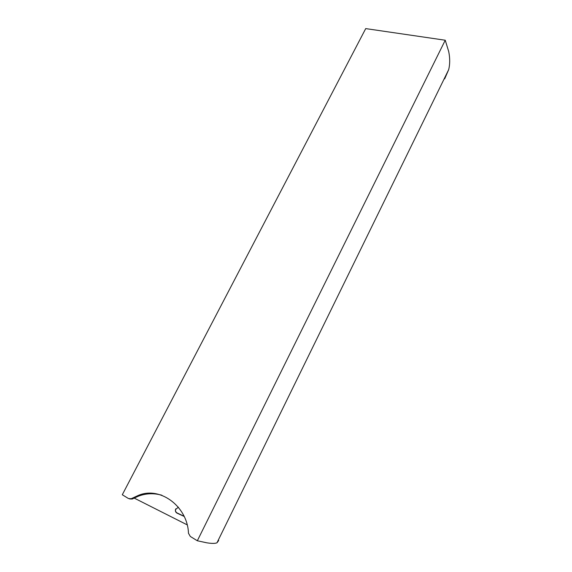 <?xml version="1.0" encoding="UTF-8"?>
<svg xmlns="http://www.w3.org/2000/svg" width="572" height="572" viewBox="0 0 572 572"><rect width="100%" height="100%" fill="white"/><g stroke="black" fill="none" stroke-linecap="round" stroke-linejoin="round"><path stroke-width="0.86" d="M183.862 516.151L177.07 512.934C175.797 512.205 175.289 511.039 175.554 509.438L175.768 508.837M178.4 507.171L175.468 509.609C175.204 511.211 175.711 512.376 176.991 513.113L183.948 516.344M218.676 540.519L216.974 542.807C215.129 543.593 211.74 543.593 206.814 542.814L197.333 540.769L445.238 40.226L365.715 28.6L122.294 494.751L128.493 498.548L131.181 498.727L136.858 496.096L137.866 496.41C145.51 493.321 153.518 492.928 161.89 495.223M444.673 78.857L448.662 69.677C450.028 64.271 450.042 58.237 448.72 51.573L445.238 40.226M197.333 540.769L190.326 536.464L188.474 533.268C187.58 505.877 158.887 485.099 136.858 496.096M134.127 498.055L186.908 524.71M129.665 498.948L132.196 499.034L137.866 496.41M132.647 498.82L131.639 498.512M216.974 542.807L448.662 69.677M132.196 499.034L131.181 498.727"/></g></svg>
